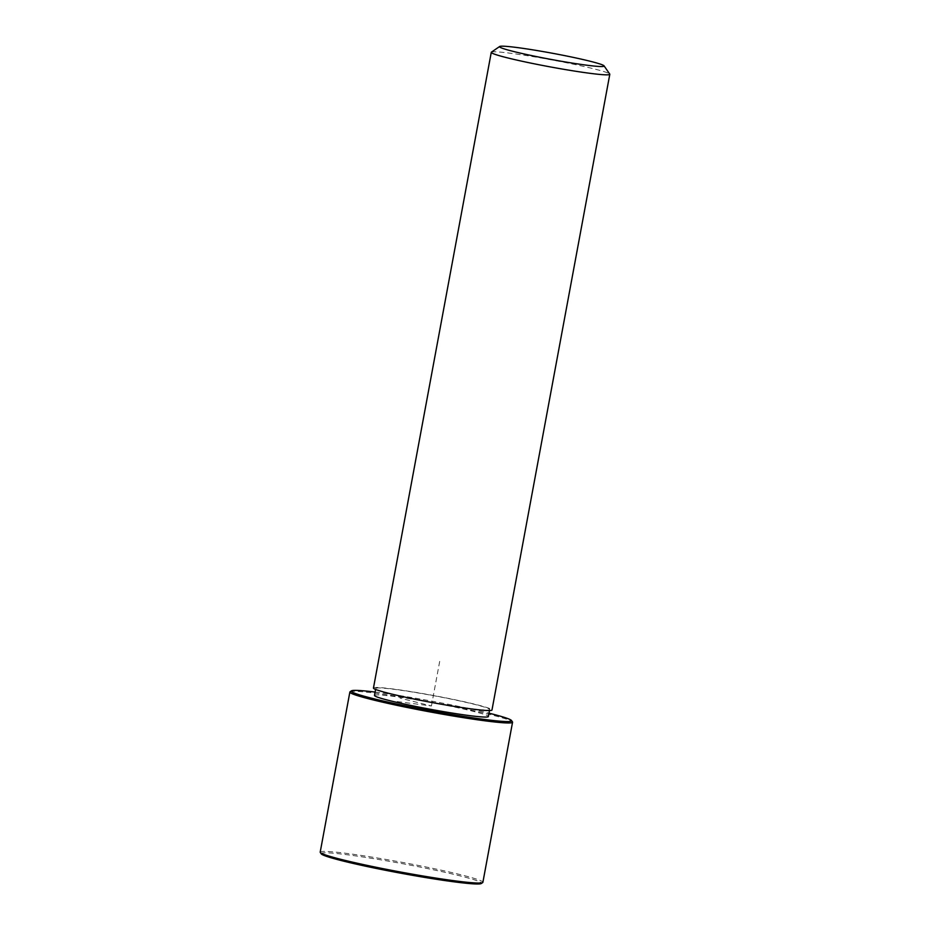 <?xml version="1.0" encoding="UTF-8"?>
<svg xmlns="http://www.w3.org/2000/svg" width="930" height="930" viewBox="0 0 930 930"><rect width="100%" height="100%" fill="white"/><g stroke="black" fill="none" stroke-linecap="round" stroke-linejoin="round"><path stroke-width="0.7" stroke-dasharray="4.65 3.49" d="M374.488 695.419A57.916 3.429 -169.5 0 1 417.721 700.058A57.916 3.429 -169.5 0 1 488.366 716.53M446.423 704.94A57.916 3.429 -169.5 0 1 375.778 688.467A57.916 3.429 -169.5 0 1 419.012 693.094A57.916 3.429 -169.5 0 1 489.657 709.567A57.916 3.429 -169.5 0 1 446.423 704.94M373.453 688.037A60.276 3.581 -169.5 0 1 418.454 692.85A60.276 3.581 -169.5 0 1 491.982 709.997M491.412 52.15A60.276 3.581 -169.5 0 1 536.273 57.16A60.276 3.581 -169.5 0 1 609.743 74.075M375.104 692.071A81.549 4.836 -169.5 0 1 412.13 697.64A81.549 4.836 -169.5 0 1 488.994 713.182M350.064 691.804A82.735 4.906 -169.5 0 1 411.641 698.686A82.735 4.906 -169.5 0 1 512.465 721.901M321.234 853.833A81.549 4.836 -169.5 0 1 382.032 860.041A81.549 4.836 -169.5 0 1 481.322 883.5M320.199 852.147A82.735 4.906 -169.5 0 1 381.974 858.762A82.735 4.906 -169.5 0 1 482.891 882.303M397.191 701.58L431.427 705.975L399.981 698.07M431.427 705.975L440.029 659.579M375.778 688.467L375.592 689.444M489.657 709.567L489.482 710.543"/><path stroke-width="1.4" d="M489.482 710.543L488.366 716.53A57.916 3.429 -169.5 0 1 445.133 711.903A57.916 3.429 -169.5 0 1 374.488 695.419L375.592 689.444M604.058 65.856L609.743 74.075A60.276 3.581 -169.5 0 1 609.801 74.307L491.982 709.997A60.276 3.581 -169.5 0 1 446.981 705.184A60.276 3.581 -169.5 0 1 373.453 688.037L491.273 52.336A60.276 3.581 -169.5 0 1 491.412 52.15L499.666 46.5A53.184 3.15 -169.5 0 1 539.249 50.918A53.184 3.15 -169.5 0 1 604.058 65.856A53.184 3.15 -169.5 0 1 564.405 61.799A53.184 3.15 -169.5 0 1 499.666 46.5M609.801 74.307A60.276 3.581 -169.5 0 1 564.801 69.483A60.276 3.581 -169.5 0 1 491.273 52.336M488.994 713.182A81.549 4.836 -169.5 0 1 511.523 720.529A81.549 4.836 -169.5 0 1 450.725 714.31A81.549 4.836 -169.5 0 1 351.435 690.862A81.549 4.836 -169.5 0 1 375.104 692.071M511.523 720.529L512.465 721.901A82.735 4.906 -169.5 0 1 512.558 722.215A82.735 4.906 -169.5 0 1 450.783 715.6A82.735 4.906 -169.5 0 1 349.866 692.06A82.735 4.906 -169.5 0 1 350.064 691.804L351.435 690.862M512.558 722.215L482.891 882.303A82.735 4.906 -169.5 0 1 482.693 882.558L481.322 883.5A81.549 4.836 -169.5 0 1 420.616 876.723A81.549 4.836 -169.5 0 1 321.234 853.833L320.292 852.461A82.735 4.906 -169.5 0 1 320.199 852.147L349.866 692.06M482.693 882.558A82.735 4.906 -169.5 0 1 421.116 875.676A82.735 4.906 -169.5 0 1 320.292 852.461"/></g></svg>

